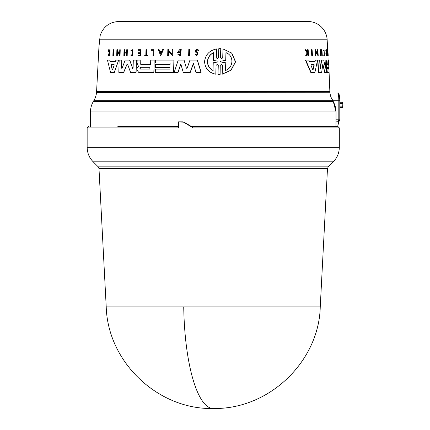 <?xml version="1.0" encoding="UTF-8"?>
<svg xmlns="http://www.w3.org/2000/svg" width="430" height="430" viewBox="0 0 430 430"><rect width="100%" height="100%" fill="white"/><g stroke="black" fill="none" stroke-linecap="round" stroke-linejoin="round"><path stroke-width="0.64" d="M183.739 306.934A107.161 29.536 90 0 0 213.237 408.5C158.181 409.849 107.833 362.318 106.221 306.934L320.248 306.934L327.488 168.549L98.986 168.549L98.233 166.861L93.181 161.809C89.246 157.756 87.236 152.903 87.15 147.253L87.15 127.898L88.44 126.614M334.325 126.614L191.259 126.614L193.226 127.898L183.54 122.195L178.482 121.851L178.482 127.898L87.15 127.898M94.041 100.276L332.433 100.276L333.218 101.636A20.586 20.586 0 0 1 335.975 111.929L90.499 111.929A20.586 20.586 0 0 1 93.256 101.636L94.041 100.276A19.296 19.296 0 0 0 96.546 92.402L329.928 92.262L96.546 92.402M327.676 49.713L327.155 39.791A19.296 19.296 0 0 0 307.88 21.5L118.718 21.5C109.376 22.048 103.184 26.767 100.142 35.652L98.927 47.209L96.556 92.262M106.221 306.934L98.986 168.549M98.233 166.861L328.235 166.861L333.288 161.809L93.181 161.809M193.226 127.898L339.318 127.898L339.318 147.253L87.15 147.253M90.499 111.929L90.499 126.614M179.401 121.851L182.884 121.851L184.131 122.195L183.54 122.195M332.449 101.136L332.933 100.754L333.212 101.249L336.029 111.929L335.975 126.614L191.619 126.614L184.131 122.195M332.433 100.276A19.296 19.296 0 0 1 329.928 92.402M339.802 100.754C339.555 94.777 338.829 92.203 337.625 93.036L329.998 93.036L337.625 93.036C338.394 93.493 338.792 96.067 338.818 100.754L339.802 100.754L339.802 119.793L337.668 121.851L338.818 119.793L338.818 100.754L332.933 100.754L331.035 97.309M113.45 49.713L113.257 56.067L112.853 56.067L113.047 49.713L113.601 49.713L113.407 56.067L112.999 56.067M219.848 48.66L220.918 48.687L220.477 57.776L221.563 58.706L222.719 57.776L222.998 48.939L231.652 53.105L235.425 61.812L230.942 70.171L222.197 74.213L222.477 65.382L221.38 64.446L220.235 65.376L219.95 74.471L217.994 74.471L218.279 65.382L217.198 64.446L216.07 65.382L215.801 74.213C208.851 72.745 205.099 68.537 204.546 61.576C205.518 54.588 209.528 50.38 216.575 48.939L216.306 57.77L216.575 48.939M222.998 48.939L231.818 53.105L235.597 61.812L231.103 70.171L222.197 74.213M220.235 65.382L220.106 74.471L219.042 74.497M216.07 65.387L215.801 74.213M121.755 60.098L121.523 68.198L122.029 68.386L121.523 68.198L121.894 60.098L119.169 60.098L118.814 72.31L123.636 72.31L127.038 64.215L123.77 72.31L118.954 72.31M122.029 68.386L125.168 60.098L129.731 60.098L132.838 68.596M133.085 68.198L132.51 68.386L133.085 68.198L133.3 60.098L136.439 60.098L136.111 72.31L130.661 72.31M197.257 60.098L201.003 72.31L195.956 72.31L193.317 63.511L190.167 72.31L183.218 72.31L180.788 63.871L177.988 72.31L174.209 72.31L178.208 60.098L184.083 60.098L186.346 68.064L187.217 68.064L189.958 60.098L197.392 60.098L201.143 72.31L196.096 72.31M193.457 63.511L190.307 72.31L184.427 72.31M180.923 63.871L178.122 72.31L174.344 72.31M184.083 60.098L186.346 68.064L186.77 68.375M154.16 60.098L153.972 72.31L138.659 72.31L136.885 69.929L136.923 68.542L138.439 66.284L137.073 63.086L137.154 60.098L140.212 60.098L140.121 63.522L140.906 64.382L150.613 64.382L150.72 60.098L154.16 60.098L153.843 72.31L138.659 72.31M140.212 60.098L140.255 63.522M155.628 64.414L170.054 64.414L170.092 62.979L155.665 62.979M170.092 62.979L155.536 62.979L155.617 60.098L174.032 60.098L173.709 72.31L155.424 72.31M155.51 69.079L169.931 69.079L169.979 67.29L155.552 67.29M118.669 60.098L114.423 72.31L110.505 72.31L107.457 60.098L109.892 60.098L110.257 61.554L115.407 61.554L115.923 60.098L118.669 60.098L114.278 72.31L110.655 72.31M180.337 55.782L181.24 49.402L180.471 55.782L177.907 54.572L178.805 53.96L179.933 54.723M180.552 50.331L178.471 51.928M178.676 53.96L180.363 54.793L180.482 50.326L178.343 51.928L179.891 51.928L179.874 52.562L177.407 52.562M117.411 51.6L117.277 56.067L116.842 56.067M117.32 49.713L117.299 50.541L119.637 54.314L119.766 49.713L120.228 49.713L120.045 56.067L117.266 51.6L117.137 56.067L116.697 56.067L116.885 49.713L117.465 49.713L117.444 50.541L119.776 54.314M120.228 49.713L120.045 56.067M168.512 49.402L168.49 50.229L172.048 54.003L172.172 49.402L172.849 49.402L172.683 55.755L168.458 51.288L168.345 55.755L167.684 55.755L167.85 49.402L168.641 49.402L168.619 50.229L172.183 54.003M172.849 49.402L172.683 55.755M168.592 51.288L168.474 55.755L167.813 55.755M158.95 49.402L159.939 51.573L161.782 51.573L162.771 49.402L163.577 49.402L160.686 55.749L158.165 49.402L158.95 49.402L159.809 51.573L161.782 51.573M163.577 49.402L160.686 55.749M123.99 55.755L124.474 55.755L124.549 53.062L126.63 53.062L124.415 53.062L124.34 55.755L123.851 55.755L124.023 49.713L124.646 49.713L124.56 52.707L126.64 52.707L126.721 49.713L127.361 49.713L127.194 55.755L126.694 55.755M138.39 52.702L140.18 52.702L140.245 50.245L138.32 50.245L138.336 49.713L140.9 49.713L140.744 55.755L138.309 55.755M138.32 55.244L140.11 55.244L140.158 53.444L138.369 53.444M140.245 50.245L138.455 50.245M197.08 49.111L199.036 50.353L198.187 50.573L198.897 50.353L197.08 49.111L195.086 50.934L195.903 52.455L197.338 53.374L196.763 55.002L196.037 54.443M197.123 49.799L195.956 50.934L196.446 51.869L197.934 52.858L196.881 55.755L195.188 54.712L195.903 54.443M108.29 55.755L109.623 53.422L108.451 55.755L107.951 55.755L109.188 52.928L107.989 49.713L108.338 49.713L109.376 52.508L109.741 49.713L110.021 49.713L109.704 55.755M108.338 49.713L109.537 52.508M110.021 49.713L109.989 55.755L109.548 55.755L109.623 53.422M132.311 49.713L132.279 55.814L132.445 49.713L130.908 50.38L131.177 50.869L132.295 50.337L132.166 55.191L131.112 54.707L131.924 55.137M132.359 50.342L131.177 50.869M144.84 55.244L145.834 55.244L144.706 55.244L144.695 55.755L147.624 55.755L147.635 55.244L147.753 55.755L144.824 55.755M145.834 55.244L145.98 49.713L146.695 49.713L146.549 55.244M153.773 49.713L153.741 55.755L153.902 49.713L151.285 49.713L151.274 50.31L153.134 50.31L151.398 50.31M153.134 50.31L152.989 55.755L153.612 55.755L153.118 55.755M189.539 49.402L189.367 55.755L188.636 55.755L188.813 49.402L189.678 49.402L189.501 55.755L188.77 55.755M312.191 56.067L311.685 49.713L312.105 49.713L312.492 56.067L311.771 56.067L311.385 49.713L311.685 49.713M321.398 72.31L318.625 72.31L317.921 60.098L319.673 60.098L320.13 68.198L320.458 68.386L320.13 68.198M322.79 64.215L323.113 64.215L322.79 64.215L321.678 72.31L318.34 72.31L317.636 60.098L317.921 60.098M321.64 60.098L320.458 68.386L320.178 68.386L321.366 60.098L323.709 60.098L325.531 68.198L325.096 60.098L326.01 60.098L326.666 72.31L324.881 72.31L322.839 64.215L324.612 72.31L324.908 72.31M325.268 68.198L325.096 60.098M326.198 72.31L324.881 72.31M327.101 72.31L328.848 72.31L327.074 72.31L326.649 71.267M328.208 60.098L328.3 64.382L327.321 64.382L328.558 64.382L328.466 60.098L329.106 72.31L327.337 72.31L326.219 64.038M314.642 72.31L311.035 72.31L305.73 60.098L308.874 60.098L309.482 61.554L314.733 61.554L315.061 60.098L317.555 60.098L314.932 72.31L310.729 72.31L305.408 60.098L305.73 60.098M315.744 56.067L315.303 49.713L315.663 49.713L315.711 50.541L317.808 54.314L317.539 49.713L317.867 49.713L318.232 56.067L315.803 52.154M318.232 56.067L315.77 51.6L316.034 56.067L315.383 56.067L315.013 49.713L315.303 49.713M317.485 53.723L317.254 49.713L317.539 49.713M322.043 55.755L321.769 55.755L321.624 53.062L320.732 53.062L320.882 55.755L320.608 55.755L320.269 49.713L320.543 49.713L320.71 52.707L321.602 52.707L321.436 49.713L321.952 49.713L322.285 55.755L321.893 53.062L320.732 53.062M320.608 55.755L320.334 55.755L319.995 49.713L320.269 49.713M326.456 55.755L326.784 55.755L326.461 49.713L325.913 49.713L325.94 50.245L326.381 50.245L325.677 50.245L325.913 49.713M326.209 55.244L326.236 55.755L325.945 55.244L326.649 55.244L326.553 53.444L326.112 53.444L326.069 52.702L326.515 52.702L326.381 50.245M326.386 55.244L326.289 53.444L325.849 53.444L326.069 52.702M326.252 52.702L326.123 50.245M307.638 53.422L308.036 53.422L308.181 55.755L307.869 55.755L307.719 53.422L306.466 55.755L305.972 55.755L307.407 52.928L305.348 49.713L305.859 49.713L307.617 52.508L307.934 51.853L307.799 49.713L308.165 49.713L308.546 55.755L308.235 55.755M305.972 55.755L305.649 55.755L307.09 52.928L305.026 49.713L305.348 49.713M307.3 52.508L307.622 51.853L307.482 49.713L307.799 49.713M324.247 55.137L324.048 50.444M324.091 49.713L323.602 50.38L323.742 50.869L323.333 50.38L324.091 49.713L324.419 55.814L323.962 54.707L323.887 55.207M324.419 55.814L323.618 55.207M327.59 55.755L327.397 49.713L327.466 55.244M327.359 55.244L327.327 49.713M327.918 50.31L327.579 50.31L327.547 49.713L327.918 50.31L328.203 55.755L327.66 49.402M328.203 55.755L327.66 50.31M328.945 69.079L329.869 91.638L96.599 91.638M327.993 55.755L328.074 60.098M326.59 65.489L326.236 60.098L326.956 60.098L327.321 64.382M196.446 51.869L195.817 50.934L197.058 49.799L198.187 50.573M310.868 64.968L311.046 64.409L314.024 64.409L314.244 64.968L313.094 69.681L312.701 69.681L310.868 64.968M328.671 67.252L328.762 69.047L327.531 69.047L327.337 68.15L327.434 67.252L328.671 67.252L327.434 67.252M114.047 64.409L114.23 64.968L112.628 69.681L112.241 69.681L110.962 64.785L111.187 64.409L114.047 64.409L111.338 64.409L111.117 64.785L112.391 69.681L112.773 69.681M140.459 69.047L139.782 68.15L140.508 67.252L149.909 67.252L140.637 67.252L139.911 68.15L140.588 69.047L149.866 69.047L140.459 69.047M213 70.509C209.394 68.601 207.54 65.623 207.427 61.576C207.792 57.496 209.835 54.519 213.543 52.648L213.307 60.345L218.005 61.221L217.983 61.936L213.232 62.812L213 70.509M213.689 52.648C209.985 54.513 207.948 57.491 207.572 61.576C207.674 65.613 209.534 68.59 213.151 70.509M220.751 61.941L220.353 61.576L220.773 61.21L225.707 60.313L225.954 52.648C234.355 55.594 233.533 67.902 225.379 70.509L225.788 62.844L220.751 61.941L225.626 62.844M220.773 61.21L220.509 61.576L220.902 61.941M307.88 21.5L213.812 21.5M226.115 52.648L225.707 60.313M220.929 61.21L225.868 60.313M225.788 62.844L225.535 70.509M160.084 51.939L161.615 51.939L160.084 51.939L160.863 53.89M327.531 69.047L328.504 69.047L328.412 67.252M312.701 69.681L313.094 69.681L312.798 69.681L313.948 64.968L313.728 64.409L311.046 64.409M149.049 21.5L188.082 21.5M149.909 67.252L149.866 69.047M161.615 51.939L160.734 53.89L159.955 51.939M313.728 64.409L314.024 64.409M219.929 48.66L220.762 48.687L220.477 57.776M219.773 48.66L218.795 48.687L218.515 57.776L217.376 58.706L216.306 57.77M126.904 64.215L127.586 64.215L126.904 64.215M136.31 60.098L135.982 72.31L130.526 72.31L127.586 64.215M129.597 60.098L132.644 68.386M140.121 63.522L140.777 64.382L150.613 64.382M173.903 60.098L173.575 72.31L155.294 72.31L155.38 69.079L169.931 69.079M169.979 67.29L155.424 67.29L155.499 64.414L170.054 64.414M109.736 60.098L110.102 61.554L115.407 61.554M179.756 51.928L179.74 52.562L177.278 52.562L179.912 49.402L181.105 49.402M124.506 49.713L124.426 52.707L126.64 52.707M126.63 53.062L126.554 55.755L127.054 55.755L127.221 49.713M140.158 53.444L138.24 53.444L138.256 52.702L140.18 52.702M140.771 49.713L140.61 55.755L138.175 55.755L138.191 55.244L140.11 55.244M196.306 51.869L197.795 52.858L196.741 55.755M132.144 55.814L130.827 55.207L131.112 54.707M146.565 49.713L146.415 55.244L147.635 55.244M326.768 67.069L326.666 66.284M326.848 65.489L326.929 66.284M328.477 60.098L328.627 62.979M328.703 64.414L328.853 67.29M309.482 61.554L315.029 61.554L315.351 60.098M320.71 52.707L321.877 52.707L321.71 49.713M323.742 50.869L324.123 50.337L324.387 55.191L323.962 54.707M177.192 72.31L177.988 72.31M321.893 53.062L321.624 53.062M307.09 52.928L307.407 52.928M307.622 51.853L307.934 51.853M307.719 53.422L308.036 53.422M323.602 50.38L323.333 50.38M339.883 102.297L342.64 102.297L342.85 103.582L342.64 107.441L339.883 107.441M335.975 126.484L337.663 126.484L338.91 121.464M337.442 121.851L335.975 121.851M182.884 121.851L182.293 121.851M178.837 126.614L117.836 126.614M333.218 101.636L93.256 101.636M327.155 39.791L99.443 39.791M313.948 64.968L314.244 64.968M333.212 101.249L332.729 101.636M331.955 100.276L332.438 99.97M337.674 121.851L339.238 121.19L339.802 119.793L335.975 119.793M336.029 111.929L336.029 119.793A2.059 0.478 -90 0 1 335.975 120.728M339.802 103.582L342.85 103.582M342.85 106.156L339.802 106.156M320.248 306.934C319.049 360.625 269.997 409.516 213.237 408.5M333.288 161.809C337.227 157.756 339.238 152.903 339.318 147.253M329.869 91.638L329.912 92.262M339.318 127.898L338.034 126.614M328.235 166.861L327.488 168.549"/></g></svg>
